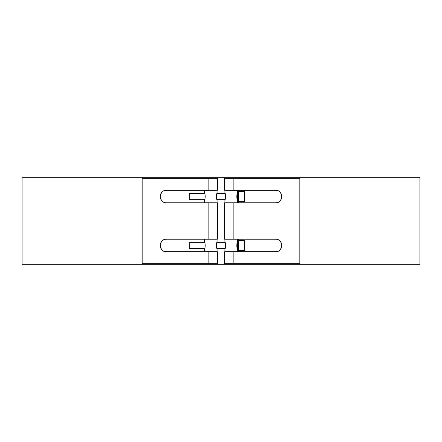 <?xml version="1.0" encoding="UTF-8"?>
<svg xmlns="http://www.w3.org/2000/svg" width="442" height="442" viewBox="0 0 442 442"><rect width="100%" height="100%" fill="white"/><g stroke="black" fill="none" stroke-linecap="round" stroke-linejoin="round"><path stroke-width="0.66" d="M244.691 196.524L244.691 201.232L244.691 196.524M224.923 193.386C225.823 193.193 225.823 199.85 224.923 199.662L217.077 199.662C216.177 199.85 216.177 193.193 217.077 193.386L224.923 193.386L224.923 190.248M204.524 193.386C205.425 193.193 205.425 199.85 204.524 199.662L189.336 199.662L189.336 193.386L204.524 193.386L204.524 190.248M237.476 199.662C236.575 199.85 236.575 193.193 237.476 193.386L237.476 190.248M238.415 196.524L238.415 190.872L237.476 190.872L237.476 202.171L238.415 202.171L238.415 196.524M244.691 245.476L244.691 240.768L244.691 245.476M238.415 245.476L238.415 239.829L237.476 239.829L237.476 251.128L238.415 251.128L238.415 245.476M224.923 242.338C225.823 242.15 225.823 248.807 224.923 248.614L217.077 248.614C216.177 248.807 216.177 242.15 217.077 242.338L224.923 242.338L224.923 239.199M204.524 242.338C205.425 242.15 205.425 248.807 204.524 248.614L189.336 248.614L189.336 242.338L204.524 242.338L204.524 239.199M237.476 248.614C236.575 248.807 236.575 242.15 237.476 242.338L237.476 239.199M237.476 178.319L237.476 178.004L224.923 178.004L224.923 178.319M224.923 263.681L224.923 263.996L237.476 263.996L237.476 263.681M204.524 263.681L204.524 263.996L217.077 263.996L217.077 263.681M217.077 178.319L217.077 178.004L204.524 178.004L204.524 178.319M299.814 177.695L22.1 177.695L22.1 264.305L419.9 264.305L419.9 177.695L299.814 177.695M208.165 239.199L208.165 202.801L217.453 202.801L217.453 239.199L165.949 239.199A6.122 5.619 -90 0 0 160.33 245.321L160.479 245.321A6.122 5.619 90 0 1 166.098 239.199M208.165 190.248L208.165 178.319L217.453 178.319L217.453 190.248L165.949 190.248A6.122 5.619 -90 0 0 160.33 196.364L160.479 196.364A6.122 5.619 90 0 1 166.098 190.248M166.098 202.801A6.122 5.619 90 0 1 160.479 196.679L160.33 196.679A6.122 5.619 -90 0 0 165.949 202.801L208.165 202.801M160.33 196.679L160.33 196.364M160.479 196.364L160.479 196.679M166.098 251.752A6.122 5.619 90 0 1 160.479 245.636L160.33 245.636A6.122 5.619 -90 0 0 165.949 251.752L217.453 251.752L217.453 263.681L208.165 263.681L208.165 251.752M160.33 245.636L160.33 245.321M160.479 245.321L160.479 245.636M208.165 178.319L142.186 178.319L142.186 263.681L208.165 263.681M233.835 251.752L224.547 251.752L224.547 263.681L233.835 263.681L233.835 251.752L276.051 251.752A6.122 5.619 90 0 0 281.67 245.636L281.521 245.636A6.122 5.619 -90 0 1 275.902 251.752M281.521 245.636L281.521 245.321L281.67 245.636M275.902 239.199A6.122 5.619 -90 0 1 281.521 245.321M281.67 245.321A6.122 5.619 90 0 0 276.051 239.199L233.835 239.199L233.835 202.801L224.547 202.801L224.547 239.199L233.835 239.199M233.835 202.801L276.051 202.801A6.122 5.619 90 0 0 281.67 196.679L281.521 196.679A6.122 5.619 -90 0 1 275.902 202.801M281.521 196.679L281.521 196.364L281.67 196.679M275.902 190.248A6.122 5.619 -90 0 1 281.521 196.364M281.67 196.364A6.122 5.619 90 0 0 276.051 190.248L233.835 190.248L233.835 178.319L224.547 178.319L224.547 190.248L233.835 190.248M233.835 263.681L299.814 263.681L299.814 178.319L233.835 178.319M238.415 191.502L244.382 191.502L244.382 201.541L244.691 201.232M238.415 240.459L244.382 240.459L244.382 250.498L244.691 250.183M244.382 191.502L244.691 191.817M238.415 201.541L244.382 201.541M244.382 240.459L244.691 240.768M238.415 250.498L244.382 250.498M224.923 199.662L224.923 202.801M224.923 248.614L224.923 251.752M237.476 202.171L237.476 202.801M237.476 251.128L237.476 251.752M204.524 199.662L204.524 202.801M204.524 248.614L204.524 251.752M217.077 190.248L217.077 193.386M217.077 199.662L217.077 202.801M217.077 239.199L217.077 242.338M217.077 248.614L217.077 251.752"/></g></svg>
